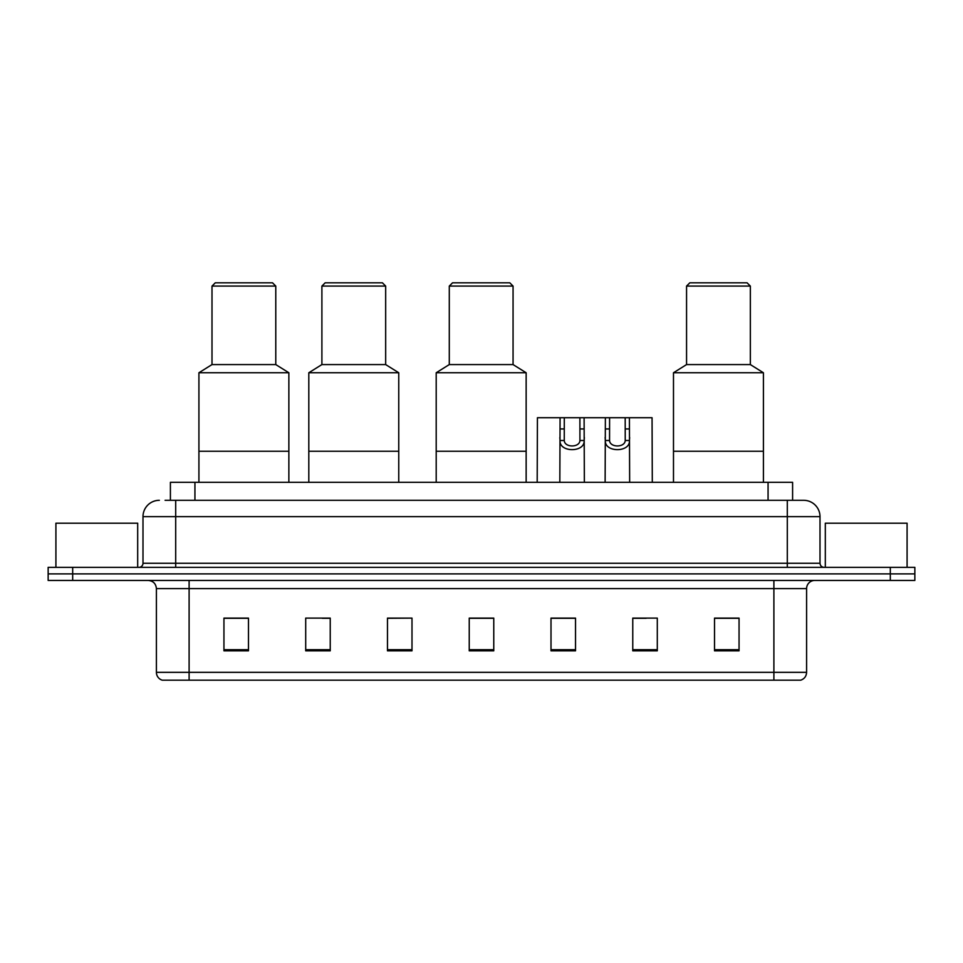 <?xml version="1.0" encoding="UTF-8"?>
<svg xmlns="http://www.w3.org/2000/svg" width="963" height="963" viewBox="0 0 963 963"><rect width="100%" height="100%" fill="white"/><g stroke="black" fill="none" stroke-linecap="round" stroke-linejoin="round"><path stroke-width="1.44" d="M165.082 500.303L175.699 500.303L165.082 500.303L170.403 500.303L170.403 482.319L792.597 482.319L792.597 500.303M159.352 500.303A16.347 16.347 0 0 0 142.993 516.662L142.993 563.259A4.093 4.093 0 0 1 138.913 567.351M820.007 516.662L175.699 516.662L175.699 500.303L803.648 500.303A16.347 16.347 0 0 1 820.007 516.662L820.007 563.259C820.247 565.75 821.608 567.111 824.087 567.351M72.682 567.351L48.15 567.351L48.15 573.888L72.682 573.888L48.15 573.888L48.15 580.436L72.682 580.436L72.682 573.888L890.318 573.888L72.682 573.888L72.682 567.351L890.318 567.351L890.318 573.888L914.85 573.888L890.318 573.888L890.318 580.436L72.682 580.436M890.318 580.436L914.85 580.436L914.85 567.351L890.318 567.351M803.407 500.303L797.918 500.303M806.597 672.343C806.368 676.255 804.406 678.867 800.71 680.191L773.891 680.191L773.891 672.343L806.597 672.343L806.597 588.61A8.173 8.173 0 0 1 814.77 580.436M773.891 680.191L162.29 680.191A8.173 8.173 0 0 1 156.403 672.343L156.403 588.61C155.922 583.65 153.201 580.918 148.23 580.436M739.054 650.832L739.054 618.126L714.522 618.126L714.522 650.832L739.054 650.832M657.296 650.832L657.296 618.126L632.763 618.126L632.763 650.832L657.296 650.832M575.525 650.832L575.525 618.126L551.005 618.126L551.005 650.832L575.525 650.832M248.478 650.832L248.478 618.126L223.946 618.126L223.946 650.832L248.478 650.832M330.237 650.832L330.237 618.126L305.704 618.126L305.704 650.832L330.237 650.832M411.995 650.832L411.995 618.126L387.475 618.126L387.475 650.832L411.995 650.832M493.766 650.832L493.766 618.126L469.234 618.126L469.234 650.832L493.766 650.832M759.013 680.191L189.109 680.191L189.109 672.343L773.891 672.343L773.891 588.61L156.403 588.61M633.907 618.294L646.173 618.294M411.995 618.126L387.475 618.294L411.995 618.126M322.304 618.294L330.237 618.294M565.967 618.294L555.579 618.294M493.766 618.294L469.234 618.294M248.478 618.294L223.946 618.294M575.525 618.294L551.005 618.294M739.054 618.294L714.522 618.294M137.685 567.351L137.685 523.198L55.914 523.198L55.914 567.351M288.864 482.319L288.864 372.753L198.92 372.753L198.92 451.25L288.864 451.25L198.92 451.25L198.92 482.319M288.864 372.753L275.779 364.58L212.004 364.58L198.92 372.753M275.779 364.58L275.779 286.083L212.004 286.083L212.004 364.58M275.779 286.083L272.505 282.809L215.279 282.809L212.004 286.083M907.086 567.351L907.086 523.198L825.315 523.198L825.315 567.351M398.754 482.319L398.754 372.753L308.81 372.753L308.81 451.25L398.754 451.25L308.81 451.25L308.81 482.319M398.754 372.753L385.669 364.58L321.895 364.58L308.81 372.753M385.669 364.58L385.669 286.083L321.895 286.083L321.895 364.58M385.669 286.083L382.407 282.809L325.169 282.809L321.895 286.083M526.147 482.319L526.147 372.753L436.203 372.753L436.203 451.25L526.147 451.25L436.203 451.25L436.203 482.319M526.147 372.753L513.062 364.58L449.288 364.58L436.203 372.753M513.062 364.58L513.062 286.083L449.288 286.083L449.288 364.58M513.062 286.083L509.788 282.809L452.55 282.809L449.288 286.083M763.418 482.319L763.418 372.753L673.486 372.753L673.486 451.25L763.418 451.25L673.486 451.25L673.486 482.319M763.418 372.753L750.346 364.58L686.559 364.58L673.486 372.753M750.346 364.58L750.346 286.083L686.559 286.083L686.559 364.58M750.346 286.083L747.071 282.809L689.833 282.809L686.559 286.083M564.294 417.725L564.258 440.5C564.547 447.759 579.642 447.759 579.931 440.5L579.895 417.725L560.081 417.725L559.828 482.319M579.895 417.725L584.108 417.725L584.36 482.319M584.36 437.551L584.132 440.5C585.119 452.682 559.082 452.682 560.057 440.5L559.828 437.551M609.591 417.725L609.555 440.5C609.844 447.759 624.939 447.759 625.228 440.5L625.192 417.725L605.378 417.725L605.125 482.319M625.192 417.725L629.405 417.725L629.658 482.319M629.658 437.551L629.429 440.5C630.416 452.682 604.379 452.682 605.354 440.5L605.125 437.551M560.081 417.725L537.426 417.725L537.185 482.319M584.108 417.725L605.378 417.725M629.405 417.725L652.059 417.725L652.3 482.319M194.935 500.303L194.935 482.319M768.065 500.303L768.065 482.319M175.699 567.351L175.699 516.662L142.993 516.662M142.993 563.259L820.007 563.259M787.301 500.303L787.301 567.351M773.891 580.436L773.891 588.61L806.597 588.61M156.403 672.343L189.109 672.343L189.109 580.436M493.766 649.7L469.234 649.7M411.995 649.7L387.475 649.7M330.237 649.7L305.704 649.7M248.478 649.7L223.946 649.7M575.525 649.7L551.005 649.7M657.296 649.7L632.763 649.7M739.054 649.7L714.522 649.7M584.132 440.5L579.931 440.5M564.258 440.5L560.057 440.5M564.294 428.944L560.081 428.944M584.108 428.944L579.895 428.944M629.429 440.5L625.228 440.5M609.555 440.5L605.354 440.5M609.591 428.944L605.378 428.944M629.405 428.944L625.192 428.944"/></g></svg>
